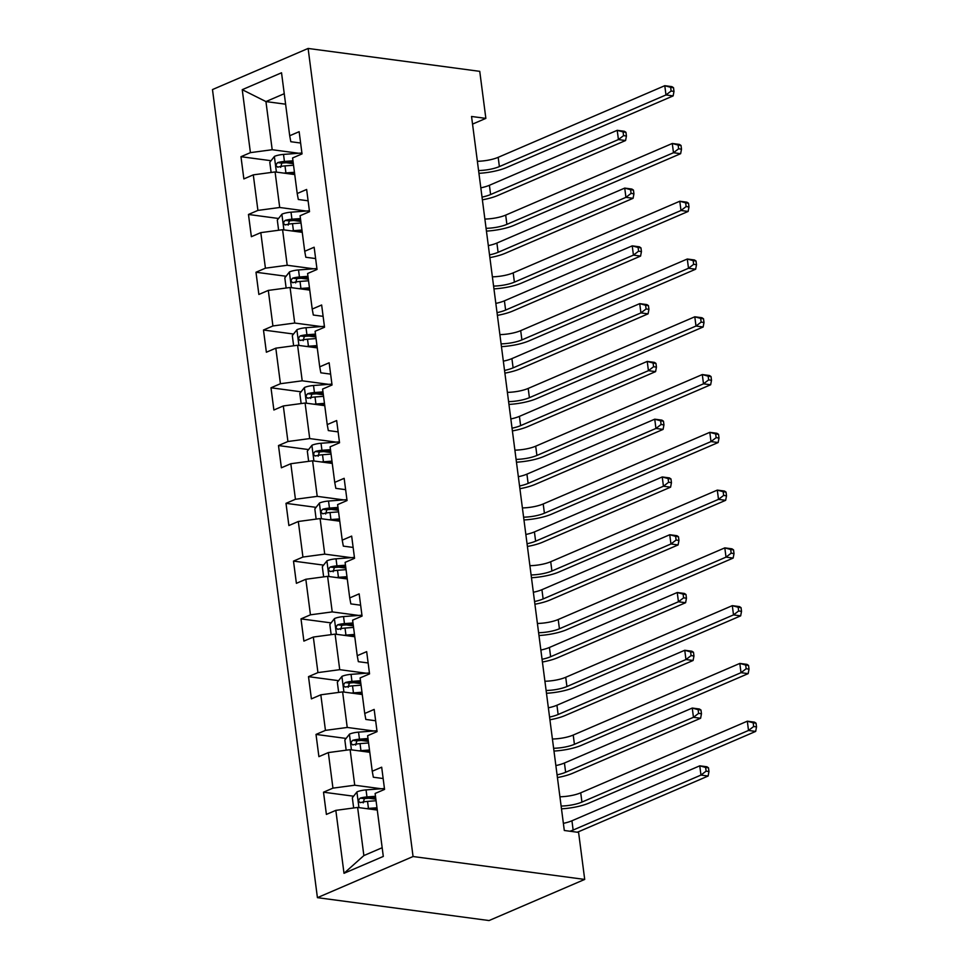 <?xml version="1.0" encoding="UTF-8"?>
<svg xmlns="http://www.w3.org/2000/svg" width="969" height="969" viewBox="0 0 969 969"><rect width="100%" height="100%" fill="white"/><g stroke="black" fill="none" stroke-linecap="round" stroke-linejoin="round"><path stroke-width="1.45" d="M413.06 856.523L584.707 879.428L489.066 920.55L317.42 897.657L212.477 89.572L308.118 48.45L413.06 856.523L317.42 897.657M242.238 89.681L250.414 152.642L240.978 156.699L243.861 178.914L253.297 174.856L257.911 210.406L248.476 214.464L251.371 236.69L260.806 232.633L265.421 268.183L255.986 272.241L258.868 294.455L268.304 290.409L272.919 325.959L263.483 330.017L266.378 352.231L275.814 348.174L280.429 383.724L270.993 387.782L273.876 410.008L283.311 405.95L287.926 441.501L278.491 445.558L281.385 467.785L290.821 463.727L295.436 499.277L286 503.335L288.883 525.549L298.319 521.492L302.934 557.042L293.498 561.099L296.393 583.326L305.829 579.268L310.443 614.818L301.008 618.876L303.891 641.103L313.326 637.045L317.941 672.595L308.505 676.653L311.4 698.867L320.824 694.809L325.451 730.372L316.015 734.417L318.898 756.644L328.334 752.586L332.948 788.136L323.513 792.194L326.396 814.42L335.831 810.363L344.007 873.311L383.3 856.426L375.124 793.466L384.56 789.408L381.677 767.194L372.241 771.239L367.626 735.689L377.062 731.631L374.167 709.417L364.732 713.475L360.117 677.925L369.552 673.867L366.67 651.64L357.234 655.698L352.619 620.148L362.055 616.09L359.16 593.864L349.724 597.921L345.109 562.371L354.545 558.314L351.662 536.099L342.227 540.157L337.612 504.607L347.047 500.549L344.152 478.323L334.729 482.38L330.102 446.83L339.538 442.772L336.655 420.546L327.219 424.604L322.604 389.053L332.04 384.996L329.145 362.781L319.722 366.839L315.095 331.277L324.53 327.231L321.647 305.005L312.212 309.063L307.597 273.512L317.033 269.455L314.15 247.228L304.714 251.286L300.087 215.736L309.523 211.678L306.64 189.464L297.204 193.521L292.59 157.959L302.025 153.901L299.142 131.687L289.707 135.745L281.531 72.784L242.238 89.681L265.942 101.575L272.192 149.723L298.682 153.247M472.545 124.105L485.857 118.375L471.552 116.474L564.297 830.481L578.59 832.395L584.707 879.428M372.241 771.239L373.344 777.223L383.143 778.531M381.217 788.754L354.727 785.217L350.112 749.667L369.783 752.295M332.948 788.136L354.727 785.217M328.334 752.586L350.112 749.667M364.732 713.475L365.834 719.446L375.645 720.754M373.707 730.977L347.229 727.453L342.614 691.89L362.273 694.519M325.451 730.372L347.229 727.453M320.824 694.809L342.614 691.89M357.234 655.698L358.336 661.67L368.135 662.978M366.209 673.213L339.731 669.676L335.104 634.126L354.775 636.742M317.941 672.595L339.731 669.676M313.326 637.045L335.104 634.126M349.724 597.921L350.839 603.893L360.638 605.201M358.712 615.436L332.222 611.899L327.607 576.349L347.265 578.977M310.443 614.818L332.222 611.899M305.829 579.268L327.607 576.349M342.227 540.157L343.329 546.128L353.128 547.437M351.202 557.659L324.724 554.123L320.097 518.572L339.768 521.201M302.934 557.042L324.724 554.123M298.319 521.492L320.097 518.572M334.729 482.38L335.831 488.352L345.63 489.66M343.704 499.883L317.214 496.358L312.599 460.808L332.258 463.424M295.436 499.277L317.214 496.358M290.821 463.727L312.599 460.808M327.219 424.604L328.321 430.575L338.133 431.883M336.195 442.118L309.717 438.582L305.09 403.031L324.76 405.648M287.926 441.501L309.717 438.582M283.311 405.95L305.09 403.031M319.722 366.839L320.824 372.811L330.623 374.119M328.697 384.342L302.207 380.805L297.592 345.255L317.251 347.883M280.429 383.724L302.207 380.805M275.814 348.174L297.592 345.255M312.212 309.063L313.314 315.034L323.125 316.342M321.187 326.565L294.709 323.04L290.082 287.49L309.753 290.106M272.919 325.959L294.709 323.04M268.304 290.409L290.082 287.49M304.714 251.286L305.816 257.257L315.615 258.566M313.69 268.801L287.199 265.264L282.585 229.714L302.243 232.33M265.421 268.183L287.199 265.264M260.806 232.633L282.585 229.714M297.204 193.521L298.307 199.493L308.118 200.801M306.18 211.024L279.702 207.487L275.087 171.937L294.746 174.565M257.911 210.406L279.702 207.487M253.297 174.856L275.087 171.937M289.707 135.745L290.809 141.716L300.608 143.024M285.601 104.192L265.942 101.575L284.244 93.702M250.414 152.642L272.192 149.723M485.857 118.375L479.752 71.343L308.118 48.45M377.28 810.06L357.622 807.443L363.872 855.579L382.174 847.718M344.007 873.311L363.872 855.579M335.831 810.363L357.622 807.443M240.978 156.699L271.054 160.709M286.218 162.731L293.328 163.676M248.476 214.464L278.551 218.485M293.716 220.508L300.838 221.453M255.986 272.241L286.061 276.25M301.226 278.273L308.336 279.229M263.483 330.017L293.559 334.026M308.723 336.049L315.846 336.994M270.993 387.782L301.068 391.803M316.233 393.826L323.343 394.771M278.491 445.558L308.566 449.568M323.731 451.59L330.853 452.547M286 503.335L316.076 507.344M331.241 509.367L338.351 510.312M293.498 561.099L323.573 565.121M338.738 567.144L345.86 568.088M301.008 618.876L331.083 622.885M346.248 624.908L353.358 625.865M308.505 676.653L338.581 680.662M353.746 682.685L360.856 683.629M316.015 734.417L346.09 738.439M361.255 740.461L368.365 741.406M323.513 792.194L353.588 796.203M368.753 798.226L375.863 799.183M477.378 161.29A19.428 5.366 172.6 0 0 498.187 157.329L664.782 85.696L671.929 86.653L673.503 87.695L670.645 87.319L671.129 91.013L673.988 91.401L673.503 87.695M478.577 170.544A19.428 5.366 172.6 0 0 499.386 166.583L665.982 94.95L664.782 85.696L670.645 87.319M671.129 91.013L665.982 94.95L673.14 95.907L506.545 167.54A29.143 8.043 -7.4 0 1 478.94 173.33M673.14 95.907L673.988 91.401M283.978 173.124A10.296 2.846 -7.4 0 1 285.916 172.93L294.443 172.276M290.506 173.996L294.624 173.681M271.126 172.47L269.806 162.283L274.493 156.36A10.296 2.846 -7.4 0 1 283.517 154.41L301.904 153.005M292.953 160.793L284.426 161.448A10.296 2.846 172.6 0 0 277.703 162.61C275.426 164.887 275.62 166.365 278.273 167.056A10.296 2.846 -7.4 0 1 285.007 165.893L293.534 165.239M280.647 167.371L281.809 163.155A5.245 1.453 -7.4 0 1 283.663 162.925L293.135 162.198M277.509 167.116L278.273 167.056M480.83 187.841A19.428 5.366 172.6 0 0 489.406 185.285L617.217 130.318L624.375 131.275L625.95 132.317L623.091 131.941L623.564 135.636L626.434 136.023L625.95 132.317M482.029 197.107A19.428 5.366 172.6 0 0 490.605 194.539L618.428 139.572L617.217 130.318L623.091 131.941M623.564 135.636L618.428 139.572L625.574 140.529L497.751 195.496A29.143 8.043 -7.4 0 1 482.38 199.82M625.574 140.529L626.434 136.023M484.875 219.055A19.428 5.366 172.6 0 0 505.685 215.106L672.28 143.473L679.439 144.417L681.013 145.471L678.155 145.084L678.627 148.79L681.498 149.165L681.013 145.471M486.087 228.321A19.428 5.366 172.6 0 0 506.896 224.36L673.491 152.727L672.28 143.473L678.155 145.084M678.627 148.79L673.491 152.727L680.638 153.683L514.042 225.317A29.143 8.043 -7.4 0 1 486.45 231.107M680.638 153.683L681.498 149.165M492.385 276.831A19.428 5.366 172.6 0 0 513.195 272.87L679.79 201.237L686.936 202.194L688.511 203.236L685.652 202.86L686.137 206.567L688.995 206.942L688.511 203.236M493.584 286.085A19.428 5.366 172.6 0 0 514.394 282.136L680.989 210.503L679.79 201.237L685.652 202.86M686.137 206.567L680.989 210.503L688.135 211.448L521.552 283.081A29.143 8.043 -7.4 0 1 493.948 288.883M688.135 211.448L688.995 206.942M291.487 230.901A10.296 2.846 -7.4 0 1 293.425 230.695L301.953 230.053M298.016 231.773L302.134 231.458M278.624 230.247L277.304 220.06L281.991 214.137A10.296 2.846 -7.4 0 1 291.015 212.187L309.414 210.782M300.463 218.57L291.935 219.212A10.296 2.846 172.6 0 0 285.201 220.387C282.936 222.652 283.13 224.142 285.782 224.82A10.296 2.846 -7.4 0 1 292.505 223.657L301.032 223.015M288.156 225.147L289.319 220.932A5.245 1.453 -7.4 0 1 291.16 220.702L300.644 219.975M285.007 224.893L285.782 224.82M488.328 245.617A19.428 5.366 172.6 0 0 496.903 243.049L624.726 188.095L631.873 189.052L633.447 190.094L630.589 189.706L631.073 193.412L633.932 193.8L633.447 190.094M489.539 254.871A19.428 5.366 172.6 0 0 498.102 252.315L625.926 197.349L624.726 188.095L630.589 189.706M631.073 193.412L625.926 197.349L633.084 198.306L505.261 253.272A29.143 8.043 -7.4 0 1 489.89 257.597M633.084 198.306L633.932 193.8M298.985 288.677A10.296 2.846 -7.4 0 1 300.923 288.471L309.45 287.817M305.514 289.537L309.632 289.222M286.134 288.011L284.813 277.837L289.501 271.901A10.296 2.846 -7.4 0 1 298.525 269.951L316.911 268.546M307.96 276.335L299.433 276.989A10.296 2.846 172.6 0 0 292.711 278.151C290.434 280.429 290.627 281.906 293.28 282.597A10.296 2.846 -7.4 0 1 300.015 281.434L308.542 280.78M295.654 282.912L296.817 278.709A5.245 1.453 -7.4 0 1 298.658 278.466L308.142 277.752M292.517 282.669L293.28 282.597M495.837 303.394A19.428 5.366 172.6 0 0 504.413 300.826L632.224 245.86L639.383 246.816L640.957 247.87L638.099 247.483L638.571 251.189L641.43 251.565L640.957 247.87M497.036 312.648A19.428 5.366 172.6 0 0 505.612 310.08L633.435 255.126L632.224 245.86L638.099 247.483M638.571 251.189L633.435 255.126L640.582 256.082L512.758 311.037A29.143 8.043 -7.4 0 1 497.388 315.373M640.582 256.082L641.43 251.565M499.883 334.608A19.428 5.366 172.6 0 0 520.692 330.647L687.287 259.014L694.446 259.971L696.021 261.012L693.162 260.637L693.634 264.331L696.493 264.719L696.021 261.012M501.094 343.862A19.428 5.366 172.6 0 0 521.903 339.901L688.499 268.268L687.287 259.014L693.162 260.637M693.634 264.331L688.499 268.268L695.645 269.225L529.05 340.858A29.143 8.043 -7.4 0 1 501.457 346.648M695.645 269.225L696.493 264.719M507.393 392.372A19.428 5.366 172.6 0 0 528.202 388.424L694.797 316.79L701.944 317.735L703.518 318.789L700.66 318.401L701.144 322.108L704.003 322.495L703.518 318.789M508.592 401.638A19.428 5.366 172.6 0 0 529.401 397.678L695.996 326.044L694.797 316.79L700.66 318.401M701.144 322.108L695.996 326.044L703.143 327.001L536.56 398.634A29.143 8.043 -7.4 0 1 508.955 404.424M703.143 327.001L704.003 322.495M514.89 450.149A19.428 5.366 172.6 0 0 535.7 446.188L702.295 374.555L709.453 375.512L711.028 376.553L708.169 376.178L708.642 379.884L711.5 380.26L711.028 376.553M516.102 459.403A19.428 5.366 172.6 0 0 536.911 455.454L703.494 383.821L702.295 374.555L708.169 376.178M708.642 379.884L703.494 383.821L710.652 384.766L544.057 456.399A29.143 8.043 -7.4 0 1 516.465 462.201M710.652 384.766L711.5 380.26M306.483 346.442A10.296 2.846 -7.4 0 1 308.433 346.248L316.96 345.594M313.023 347.314L317.142 346.999M293.631 345.788L292.311 335.601L296.998 329.678A10.296 2.846 -7.4 0 1 306.022 327.728L324.421 326.323M315.47 334.111L306.931 334.765A10.296 2.846 172.6 0 0 300.208 335.928C297.943 338.205 298.137 339.683 300.79 340.373A10.296 2.846 -7.4 0 1 307.512 339.211L316.039 338.556M303.164 340.688L304.327 336.473A5.245 1.453 -7.4 0 1 306.168 336.243L315.652 335.516M300.015 340.434L300.79 340.373M503.335 361.158A19.428 5.366 172.6 0 0 511.911 358.603L639.734 303.636L646.88 304.593L648.455 305.635L645.596 305.259L646.081 308.966L648.939 309.341L648.455 305.635M504.534 370.424A19.428 5.366 172.6 0 0 513.11 367.857L640.933 312.902L639.734 303.636L645.596 305.259M646.081 308.966L640.933 312.902L648.079 313.847L520.268 368.814A29.143 8.043 -7.4 0 1 504.897 373.138M648.079 313.847L648.939 309.341M313.992 404.218A10.296 2.846 -7.4 0 1 315.93 404.012L324.458 403.37M320.521 405.09L324.639 404.776M301.141 403.564L299.821 393.378L304.508 387.455A10.296 2.846 -7.4 0 1 313.52 385.505L331.919 384.099M322.968 391.888L314.44 392.542A10.296 2.846 172.6 0 0 307.706 393.705C305.441 395.97 305.635 397.46 308.287 398.15A10.296 2.846 -7.4 0 1 315.022 396.975L323.549 396.333M310.661 398.465L311.824 394.25A5.245 1.453 -7.4 0 1 313.665 394.02L323.149 393.293M307.524 398.211L308.287 398.15M510.845 418.935A19.428 5.366 172.6 0 0 519.408 416.367L647.231 361.413L654.39 362.37L655.965 363.411L653.106 363.024L653.578 366.73L656.437 367.118L655.965 363.411M512.044 428.189A19.428 5.366 172.6 0 0 520.619 425.633L648.431 370.667L647.231 361.413L653.106 363.024M653.578 366.73L648.431 370.667L655.589 371.624L527.766 426.59A29.143 8.043 -7.4 0 1 512.395 430.914M655.589 371.624L656.437 367.118M321.49 461.995A10.296 2.846 -7.4 0 1 323.44 461.789L331.967 461.135M328.019 462.855L332.149 462.552M308.639 461.329L307.318 451.154L312.006 445.219A10.296 2.846 -7.4 0 1 321.03 443.269L339.429 441.864M330.477 449.652L321.938 450.306A10.296 2.846 172.6 0 0 315.216 451.469C312.951 453.746 313.144 455.224 315.797 455.914A10.296 2.846 -7.4 0 1 322.52 454.752L331.047 454.098M318.171 456.229L319.334 452.026A5.245 1.453 -7.4 0 1 321.175 451.784L330.659 451.069M315.022 455.987L315.797 455.914M518.342 476.712A19.428 5.366 172.6 0 0 526.918 474.144L654.741 419.189L661.888 420.134L663.462 421.188L660.604 420.8L661.088 424.507L663.947 424.882L663.462 421.188M519.541 485.966A19.428 5.366 172.6 0 0 528.117 483.41L655.94 428.443L654.741 419.189L660.604 420.8M661.088 424.507L655.94 428.443L663.087 429.4L535.276 484.355A29.143 8.043 -7.4 0 1 519.905 488.691M663.087 429.4L663.947 424.882M329 519.759A10.296 2.846 -7.4 0 1 330.938 519.566L339.465 518.912M335.528 520.632L339.647 520.317M316.148 519.105L314.828 508.919L319.516 502.996A10.296 2.846 -7.4 0 1 328.527 501.046L346.926 499.641M337.975 507.429L329.448 508.083A10.296 2.846 172.6 0 0 322.713 509.246C320.448 511.523 320.642 513.001 323.295 513.691A10.296 2.846 -7.4 0 1 330.029 512.528L338.556 511.874M325.669 514.006L326.832 509.791A5.245 1.453 -7.4 0 1 328.673 509.561L338.157 508.834M322.532 513.752L323.295 513.691M525.852 534.476A19.428 5.366 172.6 0 0 534.416 531.92L662.239 476.954L669.397 477.911L670.972 478.952L668.113 478.577L668.586 482.283L671.444 482.659L670.972 478.952M527.051 543.742A19.428 5.366 172.6 0 0 535.627 541.174L663.438 486.22L662.239 476.954L668.113 478.577M668.586 482.283L663.438 486.22L670.596 487.165L542.773 542.131A29.143 8.043 -7.4 0 1 527.402 546.468M670.596 487.165L671.444 482.659M336.497 577.536A10.296 2.846 -7.4 0 1 338.435 577.33L346.975 576.688M343.026 578.408L347.156 578.093M323.646 576.882L322.326 566.695L327.013 560.772A10.296 2.846 -7.4 0 1 336.037 558.822L354.424 557.417M345.485 565.206L336.946 565.86A10.296 2.846 172.6 0 0 330.223 567.022C327.958 569.288 328.152 570.777 330.804 571.468A10.296 2.846 -7.4 0 1 337.527 570.293L346.054 569.651M333.179 571.783L334.341 567.568A5.245 1.453 -7.4 0 1 336.182 567.337L345.667 566.611M330.029 571.528L330.804 571.468M533.35 592.253A19.428 5.366 172.6 0 0 541.925 589.697L669.749 534.731L676.895 535.687L678.47 536.729L675.611 536.354L676.096 540.048L678.954 540.436L678.47 536.729M534.549 601.519A19.428 5.366 172.6 0 0 543.124 598.951L670.948 543.984L669.749 534.731L675.611 536.354M676.096 540.048L670.948 543.984L678.094 544.941L550.283 599.908A29.143 8.043 -7.4 0 1 534.912 604.232M678.094 544.941L678.954 540.436M344.007 635.313A10.296 2.846 -7.4 0 1 345.945 635.107L354.472 634.453M350.536 636.185L354.654 635.87M331.156 634.647L329.835 624.472L334.523 618.537A10.296 2.846 -7.4 0 1 343.535 616.587L361.934 615.194M352.982 622.982L344.455 623.624A10.296 2.846 172.6 0 0 337.721 624.787C335.456 627.064 335.649 628.542 338.302 629.232A10.296 2.846 -7.4 0 1 345.025 628.069L353.564 627.415M340.676 629.547L341.839 625.344A5.245 1.453 -7.4 0 1 343.68 625.102L353.164 624.387M337.539 629.305L338.302 629.232M540.859 650.029A19.428 5.366 172.6 0 0 549.423 647.462L677.246 592.507L684.405 593.452L685.979 594.506L683.109 594.118L683.593 597.825L686.452 598.2L685.979 594.506M542.059 659.283A19.428 5.366 172.6 0 0 550.634 656.728L678.445 601.761L677.246 592.507L683.109 594.118M683.593 597.825L678.445 601.761L685.604 602.718L557.781 657.672A29.143 8.043 -7.4 0 1 542.41 662.009M685.604 602.718L686.452 598.2M351.505 693.077A10.296 2.846 -7.4 0 1 353.443 692.883L361.982 692.229M358.033 693.949L362.164 693.634M338.653 692.423L337.333 682.237L342.021 676.314A10.296 2.846 -7.4 0 1 351.044 674.363L369.431 672.958M360.492 680.747L351.953 681.401A10.296 2.846 172.6 0 0 345.23 682.564C342.965 684.841 343.147 686.318 345.8 687.009A10.296 2.846 -7.4 0 1 352.534 685.846L361.062 685.192M348.186 687.324L349.349 683.109A5.245 1.453 -7.4 0 1 351.19 682.879L360.674 682.152M345.037 687.069L345.8 687.009M548.357 707.806A19.428 5.366 172.6 0 0 556.933 705.238L684.756 650.272L691.902 651.229L693.477 652.27L690.618 651.895L691.103 655.601L693.961 655.977L693.477 652.27M549.556 717.06A19.428 5.366 172.6 0 0 558.132 714.492L685.955 659.538L684.756 650.272L690.618 651.895M691.103 655.601L685.955 659.538L693.101 660.483L565.29 715.449A29.143 8.043 -7.4 0 1 549.92 719.785M693.101 660.483L693.961 655.977M359.014 750.854A10.296 2.846 -7.4 0 1 360.952 750.648L369.48 750.006M365.543 751.726L369.661 751.411M346.163 750.2L344.843 740.013L349.53 734.09A10.296 2.846 -7.4 0 1 358.542 732.14L376.941 730.735M367.99 738.523L359.463 739.177A10.296 2.846 172.6 0 0 352.728 740.34C350.463 742.605 350.657 744.095 353.31 744.786A10.296 2.846 -7.4 0 1 360.032 743.623L368.571 742.969M355.684 745.1L356.846 740.885A5.245 1.453 -7.4 0 1 358.687 740.655L368.172 739.928M352.546 744.846L353.31 744.786M555.867 765.571A19.428 5.366 172.6 0 0 564.43 763.015L692.254 708.048L699.412 709.005L700.987 710.047L698.116 709.671L698.601 713.366L701.459 713.753L700.987 710.047M557.066 774.837A19.428 5.366 172.6 0 0 565.642 772.269L693.453 717.302L692.254 708.048L698.116 709.671M698.601 713.366L693.453 717.302L700.611 718.259L572.788 773.226A29.143 8.043 -7.4 0 1 557.417 777.55M700.611 718.259L701.459 713.753M366.512 808.63A10.296 2.846 -7.4 0 1 368.45 808.425L376.989 807.771M373.041 809.503L377.171 809.188M353.661 807.964L352.341 797.79L357.028 791.855A10.296 2.846 -7.4 0 1 366.052 789.905L384.439 788.512M375.487 796.3L366.96 796.942A10.296 2.846 172.6 0 0 360.238 798.105C357.973 800.382 358.155 801.86 360.807 802.55A10.296 2.846 -7.4 0 1 367.542 801.387L376.069 800.745M363.193 802.877L364.356 798.662A5.245 1.453 -7.4 0 1 366.197 798.432L375.681 797.705M360.044 802.623L360.807 802.55M563.364 823.347A19.428 5.366 172.6 0 0 571.94 820.779L699.763 765.825L706.91 766.77L708.484 767.823L705.626 767.436L706.11 771.142L708.969 771.53L708.484 767.823M569.893 831.232A19.428 5.366 172.6 0 0 573.139 830.045L700.962 775.079L699.763 765.825L705.626 767.436M706.11 771.142L700.962 775.079L708.109 776.036L580.286 830.99A29.143 8.043 -7.4 0 1 577.173 832.201M708.109 776.036L708.969 771.53M522.4 507.926A19.428 5.366 172.6 0 0 543.209 503.965L709.805 432.331L716.951 433.288L718.526 434.33L715.667 433.955L716.152 437.649L719.01 438.036L718.526 434.33M523.599 517.18A19.428 5.366 172.6 0 0 544.408 513.219L711.004 441.585L709.805 432.331L715.667 433.955M716.152 437.649L711.004 441.585L718.15 442.542L551.567 514.176A29.143 8.043 -7.4 0 1 523.963 519.965M718.15 442.542L719.01 438.036M529.898 565.69A19.428 5.366 172.6 0 0 550.707 561.741L717.302 490.108L724.461 491.053L726.035 492.107L723.165 491.719L723.649 495.425L726.508 495.813L726.035 492.107M531.109 574.956A19.428 5.366 172.6 0 0 551.918 570.995L718.501 499.362L717.302 490.108L723.165 491.719M723.649 495.425L718.501 499.362L725.66 500.319L559.065 571.952A29.143 8.043 -7.4 0 1 531.46 577.742M725.66 500.319L726.508 495.813M537.407 623.467A19.428 5.366 172.6 0 0 558.217 619.506L724.812 547.873L731.958 548.829L733.533 549.883L730.674 549.496L731.159 553.202L734.017 553.578L733.533 549.883M538.607 632.721A19.428 5.366 172.6 0 0 559.416 628.772L726.011 557.139L724.812 547.873L730.674 549.496M731.159 553.202L726.011 557.139L733.158 558.083L566.574 629.729A29.143 8.043 -7.4 0 1 538.97 635.519M733.158 558.083L734.017 553.578M544.905 681.243A19.428 5.366 172.6 0 0 565.714 677.283L732.31 605.649L739.468 606.606L741.043 607.648L738.172 607.272L738.657 610.967L741.515 611.354L741.043 607.648M546.116 690.497A19.428 5.366 172.6 0 0 566.926 686.536L733.509 614.903L732.31 605.649L738.172 607.272M738.657 610.967L733.509 614.903L740.667 615.86L574.072 687.493A29.143 8.043 -7.4 0 1 546.468 693.283M740.667 615.86L741.515 611.354M552.415 739.008A19.428 5.366 172.6 0 0 573.224 735.059L739.819 663.426L746.966 664.371L748.54 665.424L745.682 665.037L746.166 668.743L749.025 669.131L748.54 665.424M553.614 748.274A19.428 5.366 172.6 0 0 574.423 744.313L741.019 672.68L739.819 663.426L745.682 665.037M746.166 668.743L741.019 672.68L748.165 673.637L581.57 745.27A29.143 8.043 -7.4 0 1 553.977 751.06M748.165 673.637L749.025 669.131M559.912 796.784A19.428 5.366 172.6 0 0 580.722 792.824L747.317 721.19L754.463 722.147L756.05 723.201L753.179 722.813L753.664 726.52L756.523 726.895L756.05 723.201M561.112 806.051A19.428 5.366 172.6 0 0 581.933 802.09L748.516 730.456L747.317 721.19L753.179 722.813M753.664 726.52L748.516 730.456L755.675 731.413L589.079 803.047A29.143 8.043 -7.4 0 1 561.475 808.836M755.675 731.413L756.523 726.895M498.187 157.329L499.386 166.583M274.372 156.506L276.407 172.119M285.007 165.893L285.916 172.93M283.517 154.41L284.426 161.448M489.406 185.285L490.605 194.539M281.809 163.155L277.703 162.61M505.685 215.106L506.896 224.36M513.195 272.87L514.394 282.136M281.882 214.282L283.905 229.883M292.505 223.657L293.425 230.695M291.015 212.187L291.935 219.212M496.903 243.049L498.102 252.315M289.319 220.932L285.201 220.387M289.38 272.059L291.415 287.66M300.015 281.434L300.923 288.471M298.525 269.951L299.433 276.989M504.413 300.826L505.612 310.08M296.817 278.709L292.711 278.151M520.692 330.647L521.903 339.901M528.202 388.424L529.401 397.678M535.7 446.188L536.911 455.454M296.889 329.823L298.912 345.436M307.512 339.211L308.433 346.248M306.022 327.728L306.931 334.765M511.911 358.603L513.11 367.857M304.327 336.473L300.208 335.928M304.387 387.6L306.41 403.201M315.022 396.975L315.93 404.012M313.52 385.505L314.44 392.542M519.408 416.367L520.619 425.633M311.824 394.25L307.706 393.705M311.897 445.377L313.92 460.978M322.52 454.752L323.44 461.789M321.03 443.269L321.938 450.306M526.918 474.144L528.117 483.41M319.334 452.026L315.216 451.469M319.395 503.141L321.417 518.754M330.029 512.528L330.938 519.566M328.527 501.046L329.448 508.083M534.416 531.92L535.627 541.174M326.832 509.791L322.713 509.246M326.904 560.918L328.927 576.531M337.527 570.293L338.435 577.33M336.037 558.822L336.946 565.86M541.925 589.697L543.124 598.951M334.341 567.568L330.223 567.022M334.402 618.694L336.425 634.295M345.025 628.069L345.945 635.107M343.535 616.587L344.455 623.624M549.423 647.462L550.634 656.728M341.839 625.344L337.721 624.787M341.9 676.459L343.934 692.072M352.534 685.846L353.443 692.883M351.044 674.363L351.953 681.401M556.933 705.238L558.132 714.492M349.349 683.109L345.23 682.564M349.409 734.236L351.432 749.849M360.032 743.623L360.952 750.648M358.542 732.14L359.463 739.177M564.43 763.015L565.642 772.269M356.846 740.885L352.728 740.34M356.907 792.012L358.942 807.613M367.542 801.387L368.45 808.425M366.052 789.905L366.96 796.942M571.94 820.779L573.139 830.045M364.356 798.662L360.238 798.105M543.209 503.965L544.408 513.219M550.707 561.741L551.918 570.995M558.217 619.506L559.416 628.772M565.714 677.283L566.926 686.536M573.224 735.059L574.423 744.313M580.722 792.824L581.933 802.09"/></g></svg>
